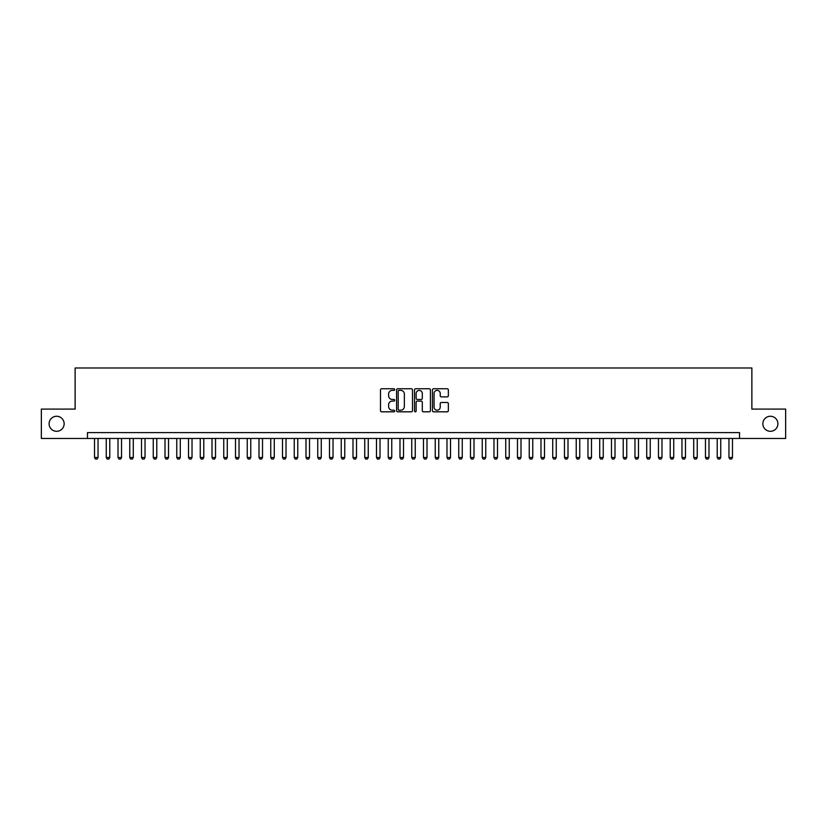 <?xml version="1.0" encoding="UTF-8"?>
<svg xmlns="http://www.w3.org/2000/svg" width="827" height="827" viewBox="0 0 827 827"><rect width="100%" height="100%" fill="white"/><g stroke="black" fill="none" stroke-linecap="round" stroke-linejoin="round"><path stroke-width="1.24" d="M394.706 389.558A0.806 0.806 0 0 0 393.89 388.752L381.64 388.752A1.158 1.158 0 0 0 380.492 389.899L380.492 410.657A1.158 1.158 0 0 0 381.64 411.815L393.89 411.815A0.806 0.806 0 0 0 394.706 411.009A0.806 0.806 0 0 0 393.89 410.202L392.308 410.202A3.69 3.69 0 0 1 388.618 406.512L388.618 404.775A3.69 3.69 0 0 1 392.308 401.085L393.89 401.085A0.806 0.806 0 0 0 394.706 400.278A0.806 0.806 0 0 0 393.89 399.472L392.308 399.472A3.69 3.69 0 0 1 388.618 395.782L388.618 394.055A3.69 3.69 0 0 1 392.308 390.365L393.89 390.365A0.806 0.806 0 0 0 394.706 389.558M762.856 423.775A7.515 7.515 0 0 0 770.371 431.301A7.515 7.515 0 0 0 777.897 423.775A7.515 7.515 0 0 0 770.371 416.26A7.515 7.515 0 0 0 762.856 423.775M49.103 423.775A7.515 7.515 0 0 0 56.629 431.301A7.515 7.515 0 0 0 64.144 423.775A7.515 7.515 0 0 0 56.629 416.26A7.515 7.515 0 0 0 49.103 423.775M447.2 396.877A1.158 1.158 0 0 0 448.358 395.73L448.358 389.899A1.158 1.158 0 0 0 447.2 388.752L433.596 388.752A1.158 1.158 0 0 0 432.438 389.899L432.438 410.657A1.158 1.158 0 0 0 433.596 411.815L447.2 411.815A1.158 1.158 0 0 0 448.358 410.657L448.358 403.628A1.158 1.158 0 0 0 447.2 402.47L441.38 402.47A1.158 1.158 0 0 0 440.222 403.628L440.222 407.111A3.081 3.081 0 0 1 437.142 410.202A3.081 3.081 0 0 1 434.061 407.111L434.061 393.445A3.081 3.081 0 0 1 437.142 390.365A3.081 3.081 0 0 1 440.222 393.445L440.222 395.73A1.158 1.158 0 0 0 441.38 396.877L447.2 396.877M87.466 438.465L41.35 438.465L41.35 409.096L75.133 409.096L75.133 367.974L751.867 367.974L751.867 409.096L785.65 409.096L785.65 438.465L739.534 438.465L739.534 432.593L87.466 432.593L87.466 438.465L739.534 438.465M412.487 389.899A1.158 1.158 0 0 0 411.339 388.752L397.725 388.752A1.158 1.158 0 0 0 396.578 389.899L396.578 410.657A1.158 1.158 0 0 0 397.725 411.815L411.339 411.815A1.158 1.158 0 0 0 412.487 410.657L412.487 389.899M415.661 388.752L429.275 388.752A1.158 1.158 0 0 1 430.422 389.899L430.422 410.657A1.158 1.158 0 0 1 429.275 411.815L423.445 411.815A1.158 1.158 0 0 1 422.297 410.657L422.297 402.242A1.158 1.158 0 0 0 421.139 401.085L417.273 401.085A1.158 1.158 0 0 0 416.126 402.242L416.126 411.009A0.806 0.806 0 0 1 415.319 411.815A0.806 0.806 0 0 1 414.513 411.009L414.513 389.899A1.158 1.158 0 0 1 415.661 388.752M398.996 390.365A0.806 0.806 0 0 0 398.19 391.171L398.19 409.396A0.806 0.806 0 0 0 398.996 410.202L400.671 410.202A3.69 3.69 0 0 0 404.362 406.512L404.362 394.055A3.69 3.69 0 0 0 400.671 390.365L398.996 390.365M422.297 393.507A3.081 3.081 0 0 0 419.206 390.427A3.081 3.081 0 0 0 416.126 393.507L416.126 398.325A1.158 1.158 0 0 0 417.273 399.472L421.139 399.472A1.158 1.158 0 0 0 422.297 398.325L422.297 393.507M94.516 438.465L94.516 457.496L98.041 457.496L98.041 438.465M98.041 457.496L97.162 459.026L95.394 459.026L94.516 457.496M106.259 438.465L106.259 457.496L109.784 457.496L109.784 438.465M109.784 457.496L108.906 459.026L107.148 459.026L106.259 457.496M118.013 438.465L118.013 457.496L121.538 457.496L121.538 438.465M121.538 457.496L120.659 459.026L118.892 459.026L118.013 457.496M129.756 438.465L129.756 457.496L133.281 457.496L133.281 438.465M133.281 457.496L132.403 459.026L130.645 459.026L129.756 457.496M141.51 438.465L141.51 457.496L145.035 457.496L145.035 438.465M145.035 457.496L144.156 459.026L142.389 459.026L141.51 457.496M153.264 438.465L153.264 457.496L156.789 457.496L156.789 438.465M156.789 457.496L155.9 459.026L154.142 459.026L153.264 457.496M165.007 438.465L165.007 457.496L168.532 457.496L168.532 438.465M168.532 457.496L167.654 459.026L165.886 459.026L165.007 457.496M176.761 438.465L176.761 457.496L180.286 457.496L180.286 438.465M180.286 457.496L179.397 459.026L177.64 459.026L176.761 457.496M188.504 438.465L188.504 457.496L192.029 457.496L192.029 438.465M192.029 457.496L191.151 459.026L189.383 459.026L188.504 457.496M200.258 438.465L200.258 457.496L203.783 457.496L203.783 438.465M203.783 457.496L202.894 459.026L201.137 459.026L200.258 457.496M212.001 438.465L212.001 457.496L215.527 457.496L215.527 438.465M215.527 457.496L214.648 459.026L212.89 459.026L212.001 457.496M223.755 438.465L223.755 457.496L227.28 457.496L227.28 438.465M227.28 457.496L226.402 459.026L224.634 459.026L223.755 457.496M235.499 438.465L235.499 457.496L239.024 457.496L239.024 438.465M239.024 457.496L238.145 459.026L236.388 459.026L235.499 457.496M247.252 438.465L247.252 457.496L250.777 457.496L250.777 438.465M250.777 457.496L249.899 459.026L248.131 459.026L247.252 457.496M258.996 438.465L258.996 457.496L262.521 457.496L262.521 438.465M262.521 457.496L261.642 459.026L259.885 459.026L258.996 457.496M270.749 438.465L270.749 457.496L274.275 457.496L274.275 438.465M274.275 457.496L273.396 459.026L271.628 459.026L270.749 457.496M282.503 438.465L282.503 457.496L286.028 457.496L286.028 438.465M286.028 457.496L285.139 459.026L283.382 459.026L282.503 457.496M294.247 438.465L294.247 457.496L297.772 457.496L297.772 438.465M297.772 457.496L296.893 459.026L295.125 459.026L294.247 457.496M306 438.465L306 457.496L309.525 457.496L309.525 438.465M309.525 457.496L308.636 459.026L306.879 459.026L306 457.496M317.744 438.465L317.744 457.496L321.269 457.496L321.269 438.465M321.269 457.496L320.39 459.026L318.622 459.026L317.744 457.496M329.497 438.465L329.497 457.496L333.023 457.496L333.023 438.465M333.023 457.496L332.134 459.026L330.376 459.026L329.497 457.496M341.241 438.465L341.241 457.496L344.766 457.496L344.766 438.465M344.766 457.496L343.887 459.026L342.13 459.026L341.241 457.496M352.995 438.465L352.995 457.496L356.52 457.496L356.52 438.465M356.52 457.496L355.641 459.026L353.873 459.026L352.995 457.496M364.738 438.465L364.738 457.496L368.263 457.496L368.263 438.465M368.263 457.496L367.384 459.026L365.627 459.026L364.738 457.496M376.492 438.465L376.492 457.496L380.017 457.496L380.017 438.465M380.017 457.496L379.138 459.026L377.37 459.026L376.492 457.496M388.235 438.465L388.235 457.496L391.76 457.496L391.76 438.465M391.76 457.496L390.882 459.026L389.124 459.026L388.235 457.496M399.989 438.465L399.989 457.496L403.514 457.496L403.514 438.465M403.514 457.496L402.635 459.026L400.868 459.026L399.989 457.496M411.743 438.465L411.743 457.496L415.257 457.496L415.257 438.465M415.257 457.496L414.379 459.026L412.621 459.026L411.743 457.496M423.486 438.465L423.486 457.496L427.011 457.496L427.011 438.465M427.011 457.496L426.132 459.026L424.365 459.026L423.486 457.496M435.24 438.465L435.24 457.496L438.765 457.496L438.765 438.465M438.765 457.496L437.876 459.026L436.118 459.026L435.24 457.496M446.983 438.465L446.983 457.496L450.508 457.496L450.508 438.465M450.508 457.496L449.63 459.026L447.862 459.026L446.983 457.496M458.737 438.465L458.737 457.496L462.262 457.496L462.262 438.465M462.262 457.496L461.373 459.026L459.616 459.026L458.737 457.496M470.48 438.465L470.48 457.496L474.005 457.496L474.005 438.465M474.005 457.496L473.127 459.026L471.359 459.026L470.48 457.496M482.234 438.465L482.234 457.496L485.759 457.496L485.759 438.465M485.759 457.496L484.87 459.026L483.113 459.026L482.234 457.496M493.977 438.465L493.977 457.496L497.503 457.496L497.503 438.465M497.503 457.496L496.624 459.026L494.866 459.026L493.977 457.496M505.731 438.465L505.731 457.496L509.256 457.496L509.256 438.465M509.256 457.496L508.378 459.026L506.61 459.026L505.731 457.496M517.475 438.465L517.475 457.496L521 457.496L521 438.465M521 457.496L520.121 459.026L518.364 459.026L517.475 457.496M529.228 438.465L529.228 457.496L532.753 457.496L532.753 438.465M532.753 457.496L531.875 459.026L530.107 459.026L529.228 457.496M540.972 438.465L540.972 457.496L544.497 457.496L544.497 438.465M544.497 457.496L543.618 459.026L541.861 459.026L540.972 457.496M552.725 438.465L552.725 457.496L556.251 457.496L556.251 438.465M556.251 457.496L555.372 459.026L553.604 459.026L552.725 457.496M564.479 438.465L564.479 457.496L568.004 457.496L568.004 438.465M568.004 457.496L567.115 459.026L565.358 459.026L564.479 457.496M576.223 438.465L576.223 457.496L579.748 457.496L579.748 438.465M579.748 457.496L578.869 459.026L577.101 459.026L576.223 457.496M587.976 438.465L587.976 457.496L591.501 457.496L591.501 438.465M591.501 457.496L590.612 459.026L588.855 459.026L587.976 457.496M599.72 438.465L599.72 457.496L603.245 457.496L603.245 438.465M603.245 457.496L602.366 459.026L600.598 459.026L599.72 457.496M611.473 438.465L611.473 457.496L614.999 457.496L614.999 438.465M614.999 457.496L614.11 459.026L612.352 459.026L611.473 457.496M623.217 438.465L623.217 457.496L626.742 457.496L626.742 438.465M626.742 457.496L625.863 459.026L624.106 459.026L623.217 457.496M634.971 438.465L634.971 457.496L638.496 457.496L638.496 438.465M638.496 457.496L637.617 459.026L635.849 459.026L634.971 457.496M646.714 438.465L646.714 457.496L650.239 457.496L650.239 438.465M650.239 457.496L649.36 459.026L647.603 459.026L646.714 457.496M658.468 438.465L658.468 457.496L661.993 457.496L661.993 438.465M661.993 457.496L661.114 459.026L659.346 459.026L658.468 457.496M670.211 438.465L670.211 457.496L673.736 457.496L673.736 438.465M673.736 457.496L672.858 459.026L671.1 459.026L670.211 457.496M681.965 438.465L681.965 457.496L685.49 457.496L685.49 438.465M685.49 457.496L684.611 459.026L682.844 459.026L681.965 457.496M693.719 438.465L693.719 457.496L697.244 457.496L697.244 438.465M697.244 457.496L696.355 459.026L694.597 459.026L693.719 457.496M705.462 438.465L705.462 457.496L708.987 457.496L708.987 438.465M708.987 457.496L708.108 459.026L706.341 459.026L705.462 457.496M717.216 438.465L717.216 457.496L720.741 457.496L720.741 438.465M720.741 457.496L719.852 459.026L718.094 459.026L717.216 457.496M728.959 438.465L728.959 457.496L732.484 457.496L732.484 438.465M732.484 457.496L731.606 459.026L729.838 459.026L728.959 457.496"/></g></svg>
